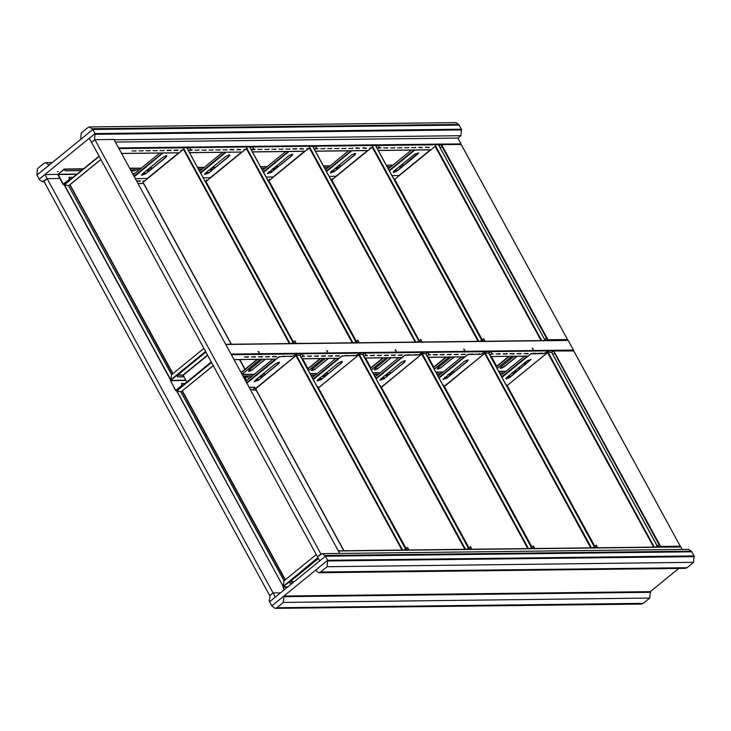 <?xml version="1.0" encoding="UTF-8"?>
<svg xmlns="http://www.w3.org/2000/svg" width="731" height="731" viewBox="0 0 731 731"><rect width="100%" height="100%" fill="white"/><g stroke="black" fill="none" stroke-linecap="round" stroke-linejoin="round"><path stroke-width="1.1" d="M682.178 549.392L680.853 546.952L338.362 551.01M680.351 546.825L680.853 546.952M657.27 546.02L659.298 544.476L660.367 546.742L656.155 546.633L659.992 546.587M659.17 544.476L660.221 546.395M655.36 547.053L656.155 546.633M655.817 547.044L656.255 546.815M284.185 589.835L282.915 586.719L289.028 581.739L294.026 581.812M284.332 589.716L283.016 586.902L289.321 581.922M292.044 583.429L290.17 583.448L289.129 581.922M292.19 583.301L290.326 583.329L289.522 581.858M547.729 352.516L507.186 385.539L548.067 352.241L547.711 352.854L653.605 547.071M551.75 352.479L553.422 350.752L551.613 352.232L548.067 352.241L654.291 547.062M594.87 546.359L507.177 385.584M542.393 353.484L544.047 353.466L549.292 350.615L553.321 350.569L554.829 352.854L552.837 354.48M553.65 350.935L554.701 352.863L552.8 354.407M502.005 377.388L530.925 353.804L527.499 356.6L527.005 356.161M530.925 353.804L544.138 353.649L549.392 350.798L553.422 350.752M507.296 387.083L507.78 387.074M506.245 384.552L505.788 384.314M506.647 377.434L527.142 360.721L531.145 359.387L509.827 377.397L506.373 378.932L505.825 378.731L506.647 377.434M530.825 353.621L533.054 353.356M535.403 353.566L540.045 353.274M531.072 359.305L509.726 377.214L505.788 378.631M542.365 353.064L542.265 353.667M539.862 353.274L542.32 353.274M535.375 353.146L535.275 353.749M532.872 353.356L535.33 353.356M524.502 356.189L500.936 375.414M573.241 350.743L573.479 350.021L568.261 340.445L225.769 344.511M532.36 348.806L533.356 349.436L532.46 348.111L532.36 348.806M259.094 352.04L258.993 352.735L258.098 351.41L259.094 352.04M395.252 350.432L396.248 351.063L395.352 349.738L395.252 350.432L395.69 350.085M463.81 349.619L464.806 350.25L463.911 348.925L463.81 349.619M327.652 351.227L327.552 351.922L326.656 350.597L327.652 351.227M567.768 340.326L568.261 340.445M248.12 357.148L244.474 356.984L248.531 356.728M255.11 357.066L251.464 356.902L255.521 356.646M262.1 356.984L258.454 356.819L262.511 356.564M269.09 356.902L265.444 356.737L269.501 356.481M276.08 356.819L272.435 356.655L276.501 356.399M281.143 356.573L283.674 356.344M288.133 356.49L290.664 356.262M302.872 356.079L304.525 356.271L302.351 356.509M311.031 356.408L307.385 356.244L311.452 355.979M318.031 356.326L314.376 356.152L318.442 355.896M325.021 356.244L321.366 356.07L325.432 355.814M332.011 356.161L328.365 355.988L332.422 355.732M339.001 356.07L335.355 355.906L339.412 355.65M344.127 355.595L346.585 355.595M351.118 355.513L353.576 355.513M365.783 355.339L367.446 355.531L365.262 355.759M373.952 355.659L370.306 355.494L374.363 355.239M380.942 355.577L377.297 355.412L381.354 355.156M387.933 355.494L384.287 355.33L388.344 355.074M394.923 355.412L391.277 355.248L395.334 354.992M401.913 355.33L398.267 355.165L402.324 354.9M405.221 355.111L409.506 354.846M412.211 355.028L416.496 354.763M428.695 354.59L430.358 354.782L428.174 355.019M436.864 354.919L433.218 354.745L437.275 354.489M443.854 354.827L440.208 354.663L444.265 354.407M450.844 354.745L447.198 354.581L451.255 354.325M457.834 354.663L454.189 354.498L458.246 354.243M464.825 354.581L461.179 354.416L465.236 354.16M468.132 354.361L472.418 354.106M475.123 354.279L479.408 354.023M491.616 353.85L493.27 354.032L491.095 354.27M499.776 354.17L496.13 354.005L500.196 353.74M506.766 354.087L503.12 353.923L507.186 353.658M513.765 354.005L510.11 353.841L514.176 353.576M520.755 353.923L517.1 353.749L521.166 353.493M527.745 353.841L524.1 353.667L528.157 353.411M244.446 357.011L248.019 356.966M251.437 356.929L255.009 356.883M258.427 356.847L262 356.801M265.417 356.765L268.99 356.719M272.407 356.682L275.98 356.637M304.462 356.061L302.579 356.326M307.358 356.262L310.94 356.225M314.348 356.18L317.93 356.143M321.338 356.098L324.92 356.061M328.329 356.015L331.911 355.979M335.319 355.933L338.901 355.887M367.373 355.321L365.491 355.577M370.27 355.522L373.852 355.476M377.269 355.44L380.842 355.394M384.259 355.357L387.832 355.312M391.249 355.275L394.822 355.229M398.24 355.184L401.812 355.147M405.23 355.102L406.975 355.083L404.992 355.111L401.666 358.089L401.173 357.651M412.22 355.019L409.579 355.056M430.285 354.572L428.403 354.827M433.191 354.773L436.763 354.727M440.181 354.69L443.754 354.645M447.171 354.608L450.744 354.562M454.161 354.526L457.734 354.48M461.151 354.444L464.724 354.398M468.142 354.361L469.887 354.343L467.913 354.371L464.578 357.349L464.084 356.911M475.132 354.279L472.491 354.316M493.206 353.831L491.323 354.087M496.102 354.023L499.684 353.987M503.092 353.941L506.674 353.905M510.083 353.859L513.665 353.822M517.073 353.777L520.655 353.74M524.063 353.694L527.645 353.658M533.274 349.482L532.259 348.239M258.043 351.492L259.048 352.726M396.156 351.108L395.151 349.866M464.715 350.295L463.701 349.053M326.593 350.679L327.607 351.913M176.792 390.518L175.449 390.4L170.323 380.221L176.436 375.231L183.216 375.286M175.943 390.528L182.056 385.539L182.896 385.529M250.34 387.393L249.161 387.412M175.924 390.272L181.955 385.356L181.352 383.464L182.056 385.539M175.595 390.281L170.378 380.705L176.728 375.414M243.542 377.105L244.657 377.095M246.776 377.068L247.288 376.821M250.185 377.022L250.961 377.013M259.277 376.922L261.269 376.657M313.106 376.282L313.873 376.273M322.188 376.173L324.18 375.917M376.017 375.533L376.794 375.524M385.109 375.423L387.101 375.167M438.929 374.793L439.706 374.784M448.021 374.683L450.013 374.418M184.084 376.867L177.587 376.949L176.536 375.414M263.443 375.807L260.592 375.844M252.286 375.944L242.975 376.054M184.02 376.748L177.734 376.821L176.939 375.359M515.099 372.828L512.257 372.856M503.942 372.956L499.62 373.011M452.187 373.568L449.337 373.605M441.031 373.705L436.709 373.751M389.276 374.318L386.425 374.354M378.11 374.446L373.797 374.5M326.355 375.067L323.513 375.094M315.198 375.195L310.876 375.25M263.297 375.926L260.446 375.962M252.131 376.063L243.039 376.173M326.209 375.186L323.358 375.222M315.052 375.314L310.94 375.368M389.13 374.436L386.279 374.473M377.964 374.574L373.861 374.619M452.041 373.696L449.19 373.724M440.875 373.824L436.772 373.87M514.953 372.947L512.102 372.984M503.796 373.075L499.684 373.13M247.224 377.123L243.46 376.94M247.179 380.102L246.265 380.111L244.711 377.278L243.642 377.287M250.733 377.205L250.221 377.004L251.254 376.776M260.757 376.904L259.569 376.675M260.857 377.086L259.048 377.105M313.645 376.456L313.133 376.255L314.166 376.036M323.669 376.154L322.481 375.935M323.769 376.337L321.96 376.355M376.566 375.716L376.045 375.506L377.086 375.286M386.589 375.405L385.401 375.186M386.681 375.588L384.881 375.615M439.477 374.966L438.965 374.765L439.998 374.537M449.501 374.665L448.313 374.446M449.602 374.848L447.792 374.866M184.952 383.428L181.352 383.464M573.506 350.743L553.806 350.981L573.725 350.944L680.25 546.194L660.495 546.413M660.248 546.843L660.586 546.267L553.851 351.063M660.404 546.605L680.122 546.651M594.358 546.77L596.386 545.216L597.455 547.482L593.243 547.373L597.081 547.327M596.258 545.216L597.309 547.144M592.439 547.802L593.243 547.373M592.896 547.793L593.344 547.556M531.446 547.51L533.466 545.966L534.544 548.232L530.331 548.122L534.16 548.076M533.347 545.966L534.388 547.894M529.527 548.542L530.331 548.122M529.984 548.542L530.432 548.305M468.525 548.259L470.554 546.715L471.632 548.981L467.411 548.871L471.248 548.826M470.426 546.715L471.477 548.634M466.616 549.292L467.411 548.871M467.072 549.283L467.511 549.054M405.614 549.008L407.642 547.455L408.711 549.721L404.499 549.611L408.337 549.566M407.514 547.455L408.565 549.383M403.695 550.041L404.499 549.611M404.152 550.032L404.599 549.794M484.808 353.256L444.402 386.535L485.146 352.982L484.799 353.594L590.694 547.821M489.925 355.22L491.908 353.603L490.51 351.501L488.701 352.972L485.146 352.982L591.37 547.811M531.949 547.099L444.265 386.324M421.897 354.005L381.491 387.284L422.235 353.731L421.878 354.343L527.773 548.57M531.766 548.104L425.789 353.722L422.235 353.731L528.458 548.561M469.037 547.848L381.344 387.074M358.985 354.754L318.442 387.777L359.323 354.48L358.967 355.092L464.861 549.31M468.854 548.853L362.868 354.471L359.323 354.48L465.546 549.301M406.125 548.597L318.314 387.987L359.058 354.654M296.064 355.494L255.658 388.773L296.402 355.22L296.055 355.833L401.949 550.059M301.181 357.459L303.164 355.842L301.766 353.74L299.957 355.211L296.402 355.22L402.626 550.05M343.972 550.745L255.521 388.563M491.908 353.603L490.41 351.319L486.471 351.547L490.51 351.501M489.889 355.156L491.78 353.603M442.867 385.063L443.635 385.054L443.169 385.602M444.859 387.823L444.384 387.823M486.371 351.364L481.427 353.968L486.471 351.547M481.528 354.151L468.014 354.553M467.401 361.425L468.224 360.136L467.676 359.926L464.222 361.47L442.904 379.471L446.906 378.137L467.401 361.425L468.16 360.054M467.913 354.371L439.093 378.128M481.427 353.968L479.481 354.233M467.301 361.242L446.906 378.137M442.876 379.371L446.805 377.954M438.015 376.154L461.581 356.938M479.454 353.804L479.353 354.416M472.464 353.886L472.363 354.498M427.014 355.97L428.996 354.352L427.946 352.424L423.459 352.114L427.598 352.241L425.78 353.722M428.996 354.352L427.598 352.241M426.968 355.896L428.869 354.352M379.956 385.804L380.714 385.794L380.257 386.352M381.947 388.563L381.463 388.572M423.459 352.114L418.607 354.9L423.56 352.296M418.607 354.9L405.093 355.293M404.49 362.174L405.312 360.876L404.764 360.675L401.31 362.21L380.814 378.923L379.992 380.221L383.994 378.886L404.49 362.174L405.248 360.794M404.992 355.111L376.182 378.877M418.516 354.709L416.569 354.974M404.389 361.991L383.994 378.886M379.965 380.12L383.894 378.704M375.104 376.904L398.669 357.687M416.542 354.553L416.442 355.165M409.543 354.636L409.451 355.248M364.093 356.719L366.085 355.092L364.577 352.808L360.547 352.854L364.678 352.991L362.868 354.462M366.085 355.092L364.678 352.991M364.056 356.646L365.957 355.092M342.081 355.86L338.654 358.656L342.181 356.043L344.155 356.015L342.181 356.043M317.044 386.553L317.802 386.544L317.336 387.092M319.036 389.312L318.552 389.321M360.547 352.854L355.695 355.641L360.648 353.036M355.695 355.641L344.31 355.595M341.578 362.923L342.4 361.626L341.852 361.425L338.398 362.96L317.903 379.672L317.08 380.97L321.083 379.636L341.578 362.923L342.327 361.543M355.595 355.458L353.649 355.723M351.3 355.513L346.658 355.805M341.478 362.74L321.083 379.636M317.044 380.869L320.982 379.453M313.261 379.627L338.755 358.839L338.261 358.4M312.192 377.653L335.757 358.428M353.621 355.293L353.521 355.906M346.631 355.385L346.531 355.988M303.164 355.842L301.665 353.557L297.727 353.786L301.766 353.74M301.145 357.386L303.045 355.842M279.169 356.6L275.742 359.396L279.269 356.783L281.234 356.765L279.269 356.783M249.134 387.357L254.891 387.284L253.2 390.089L256.115 390.062M297.627 353.603L292.683 356.207L297.727 353.786M292.784 356.39L281.389 356.335M278.657 363.663L279.48 362.366L278.931 362.165L275.477 363.7L254.991 380.412L254.169 381.71L258.162 380.376L278.657 363.663L279.416 362.284M254.562 387.293L253.2 390.089M292.683 356.207L290.737 356.463M288.197 356.262L283.747 356.545M278.557 363.481L258.162 380.376M254.132 381.609L258.07 380.193M246.868 383.208L275.843 359.579L275.34 359.149M245.799 381.235L272.846 359.177M290.71 356.043L290.609 356.655M283.719 356.125L283.619 356.737M180.173 391.688L176.518 390.847L283.153 586.426L176.783 390.884L180.95 391.917L283.975 580.88L283.363 586.353M176.518 390.847L177.057 390.82M211.561 362.521L176.911 390.774L181.078 391.917L284.067 580.807M317.93 557.616L283.354 586.28M283.29 585.869L283.984 580.871L316.258 554.546M213.278 365.664L180.959 391.917L213.233 365.591M318.332 558.356L289.997 581.456L294.291 581.593L289.22 581.666M318.433 558.539L290.097 581.638M207.503 355.074L182.969 375.076L177.405 374.957L205.74 351.849M177.505 375.14L205.84 352.031M183.234 385.255L211.36 362.156M183.024 385.264L211.259 361.973M186.825 381.902L182.969 375.076M418.854 341.011L420.882 339.458L421.951 341.724L417.739 341.615L421.577 341.578M420.754 339.458L421.805 341.386M416.935 342.044L417.739 341.615M374.245 369.63L378.174 368.214L390.975 357.779M417.392 342.035L417.84 341.806M391.304 357.77L378.174 368.214M388.124 357.806L375.094 368.433L374.272 369.731L374.82 369.932L378.274 368.397M374.674 376.118L375.177 376.84M371.321 369.968L386.196 357.834M371.284 369.895L386.069 357.834M395.224 350.368L395.635 350.039M481.766 340.262L483.794 338.718L484.863 340.984L480.651 340.874L484.489 340.829M483.666 338.718L484.717 340.637M479.856 341.295L480.651 340.874M437.156 368.881L441.095 367.465L453.887 357.03M480.313 341.286L480.751 341.057M454.216 357.03L441.095 367.465M451.045 357.066L438.015 367.684L437.193 368.981L437.741 369.192L441.195 367.647M437.595 375.378L438.088 376.099M434.232 369.219L449.117 357.084M434.196 369.146L448.989 357.084M543.224 340.545L547.784 340.235L546.706 337.969L544.686 339.522M547.4 340.079L546.578 337.969M547.629 339.897L542.767 340.545M516.808 356.28L504.006 366.724L500.068 368.141M513.957 356.317L500.927 366.944L500.105 368.241L500.653 368.442L504.107 366.907L517.137 356.28M512.029 356.344L497.153 368.47M511.901 356.344L497.107 368.406M501 375.35L500.507 374.628M355.942 341.761L357.962 340.207L359.04 342.474L354.827 342.364L358.656 342.318M357.843 340.207L358.884 342.135M354.023 342.784L354.827 342.364M311.324 370.379L315.262 368.963L328.064 358.519M354.48 342.784L354.928 342.547M328.393 358.519L315.262 368.963M325.213 358.555L312.183 369.182L311.36 370.48L311.909 370.681L315.363 369.146M311.762 376.867L312.256 377.589M308.409 370.708L323.285 358.574M308.363 370.644L323.157 358.583M293.021 342.501L295.05 340.957L296.128 343.223L291.907 343.113L295.744 343.067M294.922 340.957L295.973 342.876M291.112 343.533L291.907 343.113M248.412 371.12L252.35 369.703L265.143 359.268M291.568 343.524L292.007 343.296M265.472 359.259L252.35 369.703M262.301 359.305L249.271 369.923L248.449 371.22L248.997 371.421L252.451 369.886M247.325 379.983L246.411 379.992L244.903 376.858M244.867 377.15L247.242 377.123L249.344 378.338M242.016 374.29L260.373 359.323M241.97 374.226L260.245 359.323M205.539 351.483L170.899 379.736L171.584 374.738L68.559 185.784L64.675 184.678M67.791 185.555L64.392 184.751L170.762 379.846L171.593 374.738L203.867 348.413M171.675 374.665L68.559 185.784L100.851 159.449M64.52 184.742L99.032 156.132M99.169 156.388L64.529 184.641L68.696 185.775L100.887 159.522M115.434 142.125L457.917 138.068L461.087 143.888L440.903 144.126M135.728 151.015L132.055 150.869M142.719 150.933L139.045 150.787M149.709 150.851L146.036 150.705M156.699 150.769L153.026 150.623M163.689 150.687L160.016 150.54M170.689 150.604L167.006 150.458M177.679 150.513L173.996 150.376M182.494 150.038L181.023 150.266L181.973 150.467M189.302 150.376L191.659 150.348L189.53 150.193M191.659 150.348L192.18 149.928L189.822 149.956M198.649 150.266L194.967 150.129M205.639 150.184L201.957 150.047M212.63 150.102L208.947 149.965M219.62 150.019L215.937 149.882M226.61 149.937L222.928 149.8M233.6 149.855L229.927 149.718M240.59 149.773L236.917 149.627M245.406 149.298L243.935 149.526L244.885 149.718M252.213 149.636L254.571 149.608L252.442 149.444M254.571 149.608L255.092 149.179L252.734 149.206M261.561 149.526L257.888 149.38M268.551 149.444L264.878 149.298M275.541 149.362L271.868 149.215M282.531 149.27L278.858 149.133M289.522 149.188L285.848 149.051M296.512 149.106L292.839 148.969M303.502 149.023L299.829 148.886M308.327 148.548L306.846 148.777L307.806 148.978M315.125 148.886L317.482 148.859L315.363 148.704M317.482 148.859L318.003 148.439L315.646 148.466M324.473 148.777L320.799 148.64M331.463 148.695L327.79 148.557M338.453 148.612L334.78 148.475M345.443 148.53L341.77 148.384M352.433 148.448L348.76 148.302M359.424 148.366L355.75 148.219M366.423 148.283L362.74 148.137M371.238 147.808L369.758 148.028L370.718 148.229M378.046 148.146L380.403 148.119L378.274 147.954M380.403 148.119L380.924 147.689L378.567 147.717M387.393 148.028L383.711 147.89M394.384 147.945L390.701 147.808M401.374 147.863L397.691 147.726M408.364 147.781L404.682 147.644M415.354 147.699L411.672 147.561M422.344 147.616L418.662 147.479M429.335 147.534L425.661 147.397M136.149 150.586L135.628 150.833M143.139 150.504L142.618 150.75M150.129 150.422L149.608 150.668M157.119 150.339L156.608 150.586M164.109 150.257L163.598 150.504M171.045 150.22L170.588 150.422M178.035 150.138L177.578 150.33M181.845 150.284L180.986 150.294M192.07 149.928L191.559 150.166M199.06 149.846L198.549 150.083M206.051 149.764L205.539 150.001M213.041 149.681L212.529 149.919M220.031 149.599L219.519 149.837M227.021 149.517L226.509 149.754M233.957 149.471L233.5 149.672M238.608 149.38L240.49 149.59M244.766 149.535L243.907 149.544M254.982 149.179L254.47 149.426M261.972 149.097L261.46 149.343M268.962 149.014L268.451 149.261M275.952 148.932L275.441 149.17M282.943 148.85L282.431 149.087M289.933 148.768L289.421 149.005M296.877 148.731L296.411 148.923M301.519 148.631L303.402 148.841M307.678 148.795L306.819 148.804M317.894 148.439L317.382 148.676M324.893 148.356L324.372 148.594M331.883 148.274L331.362 148.512M338.873 148.192L338.352 148.43M345.864 148.101L345.343 148.347M352.854 148.018L352.342 148.265M357.358 147.973L359.332 148.183M364.44 147.881L366.322 148.101M370.59 148.046L369.731 148.055M380.814 147.689L380.303 147.927M387.805 147.607L387.293 147.845M394.795 147.525L394.283 147.763M401.785 147.443L401.273 147.68M408.775 147.36L408.263 147.598M415.765 147.278L415.254 147.516M418.964 147.296L422.244 147.434M425.954 147.214L429.234 147.351M81.424 170.497L65.342 170.689L64.045 169.099L57.84 174.691L63.058 184.267L64.31 184.45M64.401 184.376L63.359 184.459M63.56 184.386L69.664 179.406L70.514 179.397M136.779 181.27L140.608 180.84L136.587 180.932M144.82 180.758L143.349 180.986L144.299 181.187M207.741 180.018L206.261 180.237L207.22 180.438M270.653 179.269L269.182 179.497L270.132 179.689M333.564 178.519L332.093 178.748L333.044 178.949M77.075 174.042L58.041 174.261L63.359 184.239L69.564 179.223L68.815 177.45L69.664 179.406M134.897 170.689L131.16 170.972M148.877 170.524L146.227 170.789M211.798 169.775L209.139 170.04M274.71 169.035L272.06 169.3M337.621 168.285L334.972 168.55M58.041 174.261L64.346 169.281M81.269 170.615L65.196 170.807L64.145 169.281M402.059 166.695L399.208 166.732M390.893 166.832L387.229 166.869M339.138 167.445L336.297 167.472M327.981 167.573L324.317 167.618M276.227 168.185L273.376 168.221M265.061 168.322L261.406 168.368M213.315 168.934L210.464 168.971M202.149 169.062L198.485 169.108M150.394 169.683L147.552 169.711M139.237 169.811L130.584 169.912M131.26 171.155L135.08 170.716L131.068 170.807M138.177 170.67L137.72 171.045M145.999 170.972L148.95 170.734L146.52 170.551M201.089 169.93L200.632 170.305M208.911 170.232L211.862 169.985L209.431 169.802M264.001 169.181L263.544 169.555M271.831 169.482L274.783 169.236L272.352 169.062M326.921 168.441L326.465 168.815M334.743 168.742L337.695 168.495L335.264 168.313M401.904 166.814L399.062 166.851M390.747 166.951L387.293 166.988M338.992 167.563L336.141 167.6M327.826 167.691L324.381 167.737M276.08 168.313L273.23 168.34M264.914 168.441L261.47 168.486M213.16 169.053L210.318 169.089M202.003 169.19L198.558 169.226M150.248 169.802L147.397 169.839M139.082 169.93L130.648 170.031M140.005 181.233L136.679 181.087M144.181 181.005L143.322 181.014M207.092 180.255L206.233 180.265M270.004 179.506L269.145 179.524M332.925 178.766L332.066 178.775M73.1 177.277L68.97 177.331M567.667 340.143L567.512 339.531L567.521 340.253M567.539 340.143L547.629 340.491L547.903 339.906M525.16 364.623L524.291 363.042M525.004 364.751L524.145 363.161M314.421 149.462L316.404 147.845L315.363 145.917L310.867 145.606L315.006 145.743L313.334 147.47M316.404 147.845L315.235 145.926M314.385 149.398L316.276 147.845M269.355 182.065L268.88 182.065M301.437 148.631L300.121 148.704M294.447 148.713L293.131 148.786M291.897 155.676L292.72 154.378L292.172 154.168L288.718 155.712L267.4 173.713L271.402 172.379L291.897 155.676L292.656 154.296M252.158 146.364L310.867 145.606M291.797 155.484L271.402 172.379M267.372 173.612L271.302 172.196M263.589 172.37L288.882 151.518M262.511 170.396L285.62 151.555M294.529 148.713L296.859 148.74M377.333 148.722L379.325 147.095L377.817 144.811L373.788 144.857L377.918 144.994L376.246 146.721M379.325 147.095L378.146 145.177M377.297 148.649L379.197 147.105M332.276 181.315L331.792 181.325M364.349 147.881L363.033 147.954M357.45 147.964L356.043 148.037M354.809 154.926L355.641 153.629L355.083 153.428L351.638 154.963L331.143 171.675L330.321 172.973L334.323 171.639L354.809 154.926L355.568 153.547M315.079 145.615L373.788 144.857M354.718 154.744L334.323 171.639M330.284 172.872L334.222 171.456M326.501 171.63L351.803 150.769M325.432 169.656L348.541 150.805M377.991 144.866L440.738 144.062L442.237 146.355L440.254 147.973M439.167 145.981L441.058 144.427L442.109 146.355L440.208 147.9M441.058 144.427L436.699 144.117M394.703 180.575L395.188 180.575M394.055 170.926L414.55 154.214L418.552 152.88L417.73 154.177L397.235 170.89L393.781 172.425L393.232 172.224L394.055 170.926M418.488 152.797L397.134 170.707L393.205 172.123M414.87 150.019L389.422 170.88M411.452 150.065L388.344 168.907M251.51 150.211L253.493 148.594L252.442 146.666L247.955 146.355L252.094 146.483L250.422 148.219M253.493 148.594L252.314 146.666M251.464 150.138L253.365 148.594M206.444 182.805L205.959 182.814M238.525 149.38L237.21 149.444M231.535 149.462L230.219 149.526M228.986 156.416L229.808 155.118L229.26 154.917L225.806 156.452L205.31 173.165L204.488 174.462L208.49 173.128L228.986 156.416L229.744 155.036M189.247 147.105L247.955 146.355M228.885 156.233L208.49 173.128M204.461 174.362L208.39 172.945M200.678 173.119L225.97 152.258M199.6 171.145L222.708 152.304M231.617 149.462L233.938 149.489M188.589 150.961L190.581 149.334L189.073 147.05L185.044 147.095L189.174 147.233L187.501 148.96M190.581 149.334L189.402 147.415M188.552 150.888L190.453 149.334M140.635 183.545L143.532 183.554M175.696 150.12L174.289 150.193M168.614 150.202L167.298 150.275M166.074 157.165L166.896 155.867L166.348 155.666L162.894 157.202L142.399 173.914L141.576 175.212L145.579 173.877L166.074 157.165L166.823 155.785M118.605 147.945L185.044 147.095M165.974 156.982L145.579 173.877M141.54 175.111L145.478 173.695M134.285 176.701L163.059 153.007M133.206 174.727L159.797 153.044M175.604 150.12L178.017 150.147M168.706 150.202L171.027 150.23M394.594 179.031L482.104 339.988M331.682 179.78L419.192 340.737M268.761 180.52L356.28 341.478M205.85 181.27L293.359 342.227M142.938 182.019L231.142 344.246M89.593 126.938L92.819 129.469L459.178 125.129L92.819 129.469L36.925 175.047L39.547 179.853L42.389 181.699L47.159 178.611L44.911 174.49L39.172 179.168L95.067 133.59L92.819 129.469L80.702 139.347L81.251 132.941L87.775 127.623L89.593 126.938L455.961 122.598L458.803 124.444L461.425 129.25L95.067 133.59M95.048 133.609L94.5 140.014L91.558 142.408L89.31 138.287L95.048 133.609L461.425 129.25M58.416 171.456L57.42 171.785L58.416 171.456M43.988 163.324L37.473 168.642L36.925 175.047L49.032 165.169L45.815 162.638L43.988 163.324M57.786 174.334L44.911 174.49M461.407 129.268L460.859 135.664L114.155 139.776M457.917 138.068L460.859 135.664M318.817 572.702L315.6 570.171L327.707 560.293L325.459 556.172L691.828 551.832L694.075 555.953L327.707 560.293L327.159 566.699L320.644 572.017L318.817 572.702L685.185 568.362L687.012 567.676L693.527 562.358L694.075 555.953L327.707 560.293L271.822 605.871L269.2 601.065L270.114 595.345L273.065 592.951L280.494 592.841L273.065 592.951L269.776 595.664M650.298 591.653L283.93 596.003L283.381 602.399L276.857 607.717L275.039 608.402L641.407 604.062L643.225 603.377L649.749 598.059L650.298 591.653L678.77 568.435M325.459 556.172L269.575 601.75L275.313 597.072L47.177 178.602L43.823 181.334L269.73 595.664M275.039 608.402L271.822 605.871L283.93 596.003M325.441 556.19L319.703 560.869L317.455 556.748L322.225 553.659L325.441 556.19M691.8 551.832L688.593 549.319L322.225 553.659M59.887 178.446L47.177 178.602M339.696 553.449L113.972 139.447L94.911 139.676L320.9 554.007M94.911 139.676L91.558 142.408L317.455 556.748L320.808 554.007M287.85 586.847L283.016 586.902M287.466 587.157L282.97 587.212M551.53 352.196L657.525 546.614M507.15 385.785L594.742 546.45M501.731 376.876L527.042 356.235M573.479 350.021L230.996 354.078M573.387 350.633L553.732 350.862M548.707 350.926L490.821 351.611M485.795 351.666L427.909 352.36M422.874 352.415L364.988 353.1M359.963 353.164L302.077 353.85M297.051 353.905L231.325 354.69M233.984 359.561L276.144 359.067M301.894 358.757L339.065 358.318M364.806 358.016L401.977 357.578M427.717 357.267L464.889 356.829M490.638 356.527L527.809 356.079M253.264 389.605L250.386 389.641M242.171 374.583L254.114 374.446M262.429 374.345L265.28 374.309M310.081 373.779L317.035 373.696M325.35 373.596L328.192 373.568M372.993 373.038L379.946 372.956M388.262 372.856L391.112 372.819M435.904 372.289L442.858 372.207M451.173 372.106L454.024 372.07M498.825 371.54L505.779 371.458M514.094 371.366L516.936 371.33M510.759 376.364L507.908 376.401M447.847 377.114L444.996 377.15M384.926 377.863L382.085 377.89M322.015 378.603L319.164 378.64M259.103 379.352L256.252 379.38M245.927 379.508L244.867 379.517M185.902 380.221L170.424 380.403M510.384 376.675L507.533 376.712M447.463 377.424L444.622 377.452M384.552 378.165L381.701 378.201M321.64 378.914L318.789 378.95M258.719 379.663L255.877 379.691M246.091 379.809L245.031 379.818M186.076 380.522L170.378 380.705M182.156 384.935L183.125 384.917M658.996 544.613L554.564 353.073M488.61 352.945L594.614 547.364M444.229 386.535L531.83 547.199M425.698 353.685L531.693 548.104M381.317 387.275L468.918 547.948M362.786 354.434L468.781 548.853M318.405 388.024L405.997 548.689M299.865 355.184L405.869 549.602M255.484 388.773L343.798 550.745M490.739 351.684L488.838 353.228M464.13 356.984L438.819 377.625M427.818 352.424L425.926 353.978M401.209 357.724L375.898 378.366M364.906 353.174L363.005 354.718M338.298 358.473L312.987 379.115M301.994 353.914L300.094 355.467M275.386 359.223L246.594 382.697M283.107 586.216L176.61 390.884M211.442 362.293L176.701 390.628M318.213 558.128L289.348 581.666M182.156 391.039L285.136 579.93M182.394 390.847L285.373 579.738M176.792 390.82L211.423 362.274M207.641 355.33L183.198 375.25M383.035 357.87L370.361 368.205L382.989 357.87M383.437 357.861L370.48 368.424M445.947 357.121L433.273 367.455M446.349 357.121L433.401 367.684M496.185 366.715L508.858 356.381M496.312 366.935L509.269 356.372M320.114 358.619L307.449 368.945L320.068 358.619M320.525 358.61L307.568 369.173M257.202 359.36L241.056 372.527M257.604 359.36L241.175 372.755M64.218 184.742L170.652 379.956M99.05 156.16L64.31 184.486M172.744 373.788L69.765 184.906M172.982 373.596L70.002 184.705M440.692 144.738L378.439 145.469M377.772 145.478L315.518 146.218M314.86 146.227L252.606 146.968M251.948 146.977L189.694 147.708M189.027 147.717L118.934 148.548M121.593 153.428L179.177 152.742M189.503 152.624L242.089 152.002M252.414 151.874L305.11 151.253M315.326 151.134L368.022 150.504M378.247 150.385L430.934 149.764M395.124 180.456L394.639 180.466M332.212 181.206L331.728 181.206M269.3 181.946L268.816 181.955M206.38 182.695L205.895 182.704M143.468 183.444L137.995 183.508M135.336 178.629L147.616 178.483M203.236 177.825L210.537 177.734M266.157 177.076L273.549 176.984M329.069 176.326L336.461 176.244M391.98 175.586L399.373 175.495M64.547 169.217L83.261 168.998M129.78 168.45L141.074 168.313M149.38 168.212L152.231 168.185M197.69 167.646L203.986 167.573M212.301 167.472L215.142 167.436M260.601 166.896L266.897 166.823M275.212 166.723L278.063 166.686M323.522 166.147L329.818 166.074M338.124 165.983L340.975 165.946M386.434 165.407L392.73 165.334M401.045 165.233L403.887 165.197M397.71 170.241L394.868 170.268M334.798 170.981L331.947 171.017M271.886 171.73L269.035 171.767M208.965 172.479L206.124 172.507M146.054 173.22L143.203 173.256M134.888 173.357L132.475 173.384M397.335 170.542L394.484 170.579M334.414 171.292L331.572 171.328M271.503 172.041L268.652 172.068M208.591 172.781L205.74 172.818M145.67 173.53L142.828 173.567M134.513 173.658L132.64 173.686M76.7 174.344L57.987 174.572M69.765 178.793L71.263 178.775M461.133 144.436L567.512 339.531L547.994 339.769L441.625 144.665L461.133 144.436M441.972 146.565L546.413 338.115M525.223 362.284L526.092 363.864M519.951 368.872L519.092 367.282M519.714 369.064L518.855 367.483M288.261 151.527L263.315 171.867M351.172 150.778L326.227 171.118M389.139 170.378L414.084 150.029M225.34 152.267L200.395 172.607M162.428 153.017L134.001 176.189M541.013 340.573L435.119 146.346L394.731 179.287L482.277 339.851M496.678 366.277L491.396 356.582M541.698 340.564L435.475 145.734M544.933 340.107L438.938 145.697M398.971 175.504L430.532 149.764M496.559 366.368L491.223 356.591M482.158 339.952L394.557 179.287M478.101 341.313L372.207 147.095L331.819 180.027L419.356 340.6M433.766 367.017L428.485 357.331M478.787 341.304L372.563 146.483M482.021 340.856L376.026 146.438M336.059 176.244L367.62 150.513M433.647 367.117L428.311 357.331M419.238 340.701L331.646 180.027M415.19 342.062L309.295 147.836L268.898 180.776L356.445 341.34M370.855 367.766L365.573 358.08M415.866 342.053L309.642 147.223M419.11 341.605L313.106 147.187M273.138 176.993L304.699 151.253M370.727 367.867L365.399 358.08M356.326 341.441L268.725 180.776M352.269 342.812L246.374 148.585L205.987 181.526L293.533 342.09M307.934 368.506L302.652 358.82M352.954 342.802L246.731 147.973M356.189 342.346L250.194 147.927M210.226 177.743L241.787 152.002M307.815 368.607L302.479 358.82M293.414 342.19L205.813 181.516M289.357 343.552L183.463 149.334L143.075 182.266L231.38 344.237M245.022 369.256L239.741 359.57M290.043 343.543L183.819 148.722M293.277 343.095L187.282 148.676M147.315 178.483L178.876 152.752M244.903 369.356L239.567 359.57M231.206 344.246L142.901 182.266M92.444 128.784L458.803 124.444M48.657 164.484L49.891 164.466M461.782 129.954L95.423 134.294M687.012 567.676L320.644 572.017M327.159 566.699L693.527 562.358M328.082 560.988L694.45 556.638M643.225 603.377L276.857 607.717M283.381 602.399L649.749 598.059M284.304 596.688L650.672 592.338M691.435 551.156L325.067 555.505M338.252 550.808L680.552 546.751M551.613 352.232L657.598 546.614M507.186 385.539L547.802 352.415M594.696 546.496L507.058 385.758M225.669 344.31L567.96 340.253M527.718 356.152L490.675 356.591M464.806 356.902L427.754 357.34M401.886 357.642L364.842 358.08M338.974 358.391L301.93 358.83M276.062 359.14L234.021 359.634M175.751 390.601L176.701 390.582M250.422 389.714L253.228 389.678M517.192 371.129L514.341 371.156M506.026 371.257L498.716 371.348M454.271 371.869L451.429 371.905M443.114 372.006L435.804 372.088M391.359 372.618L388.508 372.655M380.193 372.746L372.883 372.837M328.447 373.358L325.597 373.395M317.281 373.495L309.971 373.578M265.527 374.108L262.685 374.144M254.37 374.245L242.062 374.382M183.033 375.085L176.628 375.158M573.744 350.853L680.25 546.194M488.701 352.972L594.678 547.364M444.265 386.279L484.891 353.164M531.784 547.236L444.146 386.498M381.354 387.028L421.97 353.905M468.863 547.985L381.226 387.247M405.952 548.734L318.314 387.987M299.957 355.211L405.933 549.593M255.521 388.517L296.146 355.394M343.725 550.745L255.402 388.737M250.441 387.412L252.816 387.384M433.264 367.428L445.901 357.121M508.813 356.381L496.175 366.688M241.038 372.508L257.157 359.36M64.127 184.715L170.597 379.992M430.751 149.837L378.283 150.458M367.83 150.577L315.372 151.198M304.918 151.326L252.451 151.947M242.007 152.075L189.539 152.697M179.086 152.816L121.629 153.501M138.031 183.572L143.504 183.508M205.941 182.768L206.416 182.768M268.853 182.028L269.337 182.019M331.764 181.279L332.249 181.27M394.685 180.53L395.16 180.53M404.142 164.996L401.292 165.032M392.976 165.124L386.324 165.206M341.222 165.745L338.38 165.773M330.065 165.873L323.413 165.955M278.31 166.485L275.459 166.522M267.144 166.622L260.492 166.695M215.398 167.235L212.547 167.271M204.232 167.362L197.58 167.445M152.477 167.975L149.636 168.011M141.321 168.112L129.67 168.249M83.508 168.797L64.246 169.025M461.16 144.345L567.667 339.696M526.137 363.828L525.269 362.247M137.848 180.904L140.233 180.877M398.925 175.504L430.486 149.764M496.513 366.414L491.159 356.591M439.029 145.725L545.006 340.107M332.696 178.949L333.217 178.528M336.013 176.244L367.565 150.513M370.361 148.238L370.882 147.808M433.593 367.154L428.238 357.331M376.109 146.474L482.094 340.856M269.776 179.698L270.296 179.269M273.092 176.993L304.653 151.262M307.449 148.978L307.97 148.557M370.681 367.903L365.326 358.08M313.197 147.214L419.174 341.605M206.864 180.447L207.385 180.018M210.181 177.743L241.742 152.002M244.538 149.727L245.059 149.298M307.769 368.652L302.415 358.82M250.285 147.964L356.262 342.346M143.952 181.187L144.473 180.767M147.269 178.483L178.821 152.752M181.617 150.467L182.138 150.047M244.848 369.393L239.494 359.57M187.364 148.713L293.35 343.095M45.815 162.638L52.23 162.565M42.389 181.699L44.015 181.681"/></g></svg>
